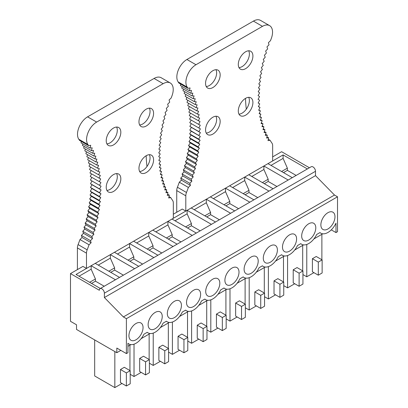 <?xml version="1.0" encoding="UTF-8"?>
<svg xmlns="http://www.w3.org/2000/svg" width="408" height="408" viewBox="0 0 408 408"><rect width="100%" height="100%" fill="white"/><g stroke="black" fill="none" stroke-linecap="round" stroke-linejoin="round"><path stroke-width="0.61" d="M121.987 383.469L114.832 387.6L94.681 375.967L94.681 339.93M313.92 272.656L306.77 276.787L302.94 274.579M294.729 283.739L287.574 287.87L283.749 285.656M275.533 294.821L268.382 298.952L264.552 296.738M256.341 305.903L249.186 310.029L245.361 307.821M237.15 316.98L229.995 321.111L226.165 318.903M217.954 328.063L210.803 332.194L206.973 329.985M198.762 339.145L191.607 343.276L187.777 341.062M179.566 350.227L172.416 354.358L168.586 352.145M160.375 361.31L153.219 365.435L149.389 363.227M141.178 372.387L134.028 376.518L130.198 374.309M321.881 234.325L321.881 259.743M306.77 276.787L306.77 244.453M316.241 256.484L312.411 258.697L318.306 262.099L322.131 259.891L316.241 256.484M318.306 262.099L318.306 275.186L312.411 271.784L312.411 258.697M287.574 287.87L287.574 255.536M302.69 270.825L302.69 245.402M299.11 273.181L299.11 286.268L293.219 282.866L293.219 269.78L299.11 273.181L302.94 270.968L297.044 267.566L293.219 269.78M283.494 281.908L283.494 256.484M268.382 298.952L268.382 266.618M279.919 284.264L279.919 297.35L274.023 293.949L274.023 280.857L279.919 284.264L283.749 282.05L277.853 278.649L274.023 280.857M249.186 310.029L249.186 277.695M264.302 292.985L264.302 267.566M260.722 295.341L260.722 308.433L254.832 305.026L254.832 291.939L260.722 295.341L264.552 293.133L258.657 289.731L254.832 291.939M229.995 321.111L229.995 288.777M245.106 304.067L245.106 278.649M241.531 306.423L241.531 319.515L235.635 316.108L235.635 303.022L241.531 306.423L245.361 304.215L239.465 300.813L235.635 303.022M225.915 315.149L225.915 289.731M210.803 332.194L210.803 299.86M222.34 317.506L222.34 330.592L216.444 327.19L216.444 314.104L222.34 317.506L226.165 315.297L220.274 311.89L216.444 314.104M206.718 326.232L206.718 300.808M191.607 343.276L191.607 310.942M203.143 328.588L203.143 341.675L197.248 338.273L197.248 325.186L203.143 328.588L206.973 326.375L201.078 322.973L197.248 325.186M172.416 354.358L172.416 322.024M187.527 337.314L187.527 311.89M183.952 339.67L183.952 352.757L178.056 349.355L178.056 336.263L183.952 339.67L187.777 337.457L181.886 334.055L178.056 336.263M153.219 365.435L153.219 333.101M168.336 348.391L168.336 322.973M164.756 350.747L164.756 363.839L158.865 360.432L158.865 347.346L164.756 350.747L168.586 348.539L162.69 345.137L158.865 347.346M149.139 359.474L149.139 334.055M134.028 376.518L134.028 344.184M145.564 361.83L145.564 374.921L139.669 371.515L139.669 358.428L145.564 361.83L149.389 359.621L143.499 356.22L139.669 358.428M114.832 351.563L114.832 387.6M129.948 370.556L129.948 345.137M126.368 372.912L126.368 385.999L120.477 382.597L120.477 369.51L126.368 372.912L130.198 370.704L124.302 367.297L120.477 369.51M100.082 288.635L311.207 166.739A3.56 2.055 60 0 1 312.992 166.918A3.56 2.055 60 0 1 315.506 171.284L315.506 175.644L334.499 195.044L337.523 196.789L337.523 231.693L335.988 232.575L335.988 223.156A14.249 8.226 -60 0 1 320.8 233.167A14.249 8.226 -60 0 1 319.984 232.57L316.679 234.478A14.249 8.226 -60 0 1 301.609 244.249A14.249 8.226 -60 0 1 300.788 243.653L297.483 245.56A14.249 8.226 -60 0 1 282.418 255.332A14.249 8.226 -60 0 1 281.596 254.73L278.292 256.637A14.249 8.226 -60 0 1 263.221 266.409A14.249 8.226 -60 0 1 262.4 265.812L259.095 267.719A14.249 8.226 -60 0 1 244.03 277.491A14.249 8.226 -60 0 1 243.209 276.894L239.904 278.802A14.249 8.226 -60 0 1 224.834 288.573A14.249 8.226 -60 0 1 224.012 287.977L220.713 289.884A14.249 8.226 -60 0 1 205.642 299.656A14.249 8.226 -60 0 1 204.821 299.059L201.516 300.966A14.249 8.226 -60 0 1 186.446 310.738A14.249 8.226 -60 0 1 185.63 310.136L182.325 312.043A14.249 8.226 -60 0 1 167.255 321.815A14.249 8.226 -60 0 1 166.433 321.218L163.129 323.126A14.249 8.226 -60 0 1 148.063 332.897A14.249 8.226 -60 0 1 147.242 332.301L143.937 334.208A14.249 8.226 -60 0 1 128.867 343.98A14.249 8.226 -60 0 1 127.933 343.276L127.933 352.696L126.393 353.583L116.821 348.06L116.821 352.711L76.52 329.445L76.52 324.788L70.477 321.3L70.477 273.6L99.343 290.267A3.56 2.055 60 0 1 100.082 288.635A3.56 2.055 60 0 1 101.862 288.813A3.56 2.055 60 0 1 104.382 293.173L104.382 297.539L123.374 316.94L126.393 318.684L126.393 353.583M337.523 196.789L126.393 318.684M128.938 335.713A9.976 5.758 -60 0 1 133.294 325.676A9.976 5.758 -60 0 1 140.979 323.003A9.976 5.758 -60 0 1 143.045 327.568A9.976 5.758 -60 0 1 138.689 337.605A9.976 5.758 -60 0 1 131.004 340.277A9.976 5.758 -60 0 1 128.938 335.713M148.135 324.63A9.976 5.758 -60 0 1 152.485 314.594A9.976 5.758 -60 0 1 160.171 311.921A9.976 5.758 -60 0 1 162.236 316.486A9.976 5.758 -60 0 1 157.886 326.522A9.976 5.758 -60 0 1 150.2 329.195A9.976 5.758 -60 0 1 148.135 324.63M167.326 313.548A9.976 5.758 -60 0 1 171.681 303.511A9.976 5.758 -60 0 1 179.367 300.839A9.976 5.758 -60 0 1 181.433 305.403A9.976 5.758 -60 0 1 177.077 315.445A9.976 5.758 -60 0 1 169.391 318.118A9.976 5.758 -60 0 1 167.326 313.548M186.517 302.466A9.976 5.758 -60 0 1 190.873 292.429A9.976 5.758 -60 0 1 198.558 289.757A9.976 5.758 -60 0 1 200.624 294.326A9.976 5.758 -60 0 1 196.274 304.363A9.976 5.758 -60 0 1 188.583 307.035A9.976 5.758 -60 0 1 186.517 302.466M205.714 291.389A9.976 5.758 -60 0 1 210.069 281.352A9.976 5.758 -60 0 1 217.755 278.679A9.976 5.758 -60 0 1 219.82 283.244A9.976 5.758 -60 0 1 215.465 293.281A9.976 5.758 -60 0 1 207.779 295.953A9.976 5.758 -60 0 1 205.714 291.389M224.905 280.306A9.976 5.758 -60 0 1 229.26 270.269A9.976 5.758 -60 0 1 236.946 267.597A9.976 5.758 -60 0 1 239.011 272.161A9.976 5.758 -60 0 1 234.656 282.198A9.976 5.758 -60 0 1 226.97 284.871A9.976 5.758 -60 0 1 224.905 280.306M244.101 269.224A9.976 5.758 -60 0 1 248.452 259.187A9.976 5.758 -60 0 1 256.137 256.515A9.976 5.758 -60 0 1 258.203 261.079A9.976 5.758 -60 0 1 253.852 271.116A9.976 5.758 -60 0 1 246.167 273.788A9.976 5.758 -60 0 1 244.101 269.224M263.293 258.142A9.976 5.758 -60 0 1 267.648 248.105A9.976 5.758 -60 0 1 275.334 245.432A9.976 5.758 -60 0 1 277.399 249.997A9.976 5.758 -60 0 1 273.044 260.039A9.976 5.758 -60 0 1 265.358 262.711A9.976 5.758 -60 0 1 263.293 258.142M282.489 247.059A9.976 5.758 -60 0 1 286.839 237.023A9.976 5.758 -60 0 1 294.525 234.35A9.976 5.758 -60 0 1 296.59 238.92A9.976 5.758 -60 0 1 292.24 248.957A9.976 5.758 -60 0 1 284.555 251.629A9.976 5.758 -60 0 1 282.489 247.059M301.68 235.982A9.976 5.758 -60 0 1 306.036 225.945A9.976 5.758 -60 0 1 313.721 223.273A9.976 5.758 -60 0 1 315.787 227.837A9.976 5.758 -60 0 1 311.431 237.874A9.976 5.758 -60 0 1 303.746 240.547A9.976 5.758 -60 0 1 301.68 235.982M320.872 224.9A9.976 5.758 -60 0 1 325.227 214.863A9.976 5.758 -60 0 1 332.913 212.191A9.976 5.758 -60 0 1 334.978 216.755A9.976 5.758 -60 0 1 330.628 226.792A9.976 5.758 -60 0 1 322.942 229.464A9.976 5.758 -60 0 1 320.872 224.9M322.784 233.799L313.874 238.945M303.593 244.882L294.683 250.028M284.396 255.964L275.487 261.11M265.205 267.046L256.295 272.192M246.014 278.129L237.099 283.269M226.817 289.206L217.908 294.352M207.626 300.288L198.711 305.434M188.43 311.37L179.52 316.516M169.238 322.453L160.324 327.599M150.042 333.535L141.132 338.676M130.851 344.612L127.933 346.3M120.855 350.385L116.821 352.711M309.427 167.77L281.607 151.705L272.651 156.876M176.735 212.252L176.735 190.577A7.125 4.116 120 0 1 177.419 187.257L186.487 192.494A7.125 4.116 120 0 0 185.803 195.809L185.803 211.089L182.279 209.054L173.324 214.22M167.571 194.147L169.31 195.151L168.667 197.967L170.748 197.625A129.632 74.843 -60 0 0 172.645 200.486A7.125 4.116 -60 0 1 173.324 203.016L173.324 218.295L86.476 268.433L82.952 266.399L70.477 273.6M334.499 195.044L123.374 316.94M315.506 175.644L104.382 297.539M335.988 232.575L331.281 229.862M292.276 177.674L267.98 163.649L283.091 154.923L283.091 158.411L287.375 168.152L287.375 170.365L296.152 175.435M307.387 168.948L283.091 154.923M100.337 288.487L76.041 274.462L91.157 265.736L91.157 269.224L95.436 278.965L95.436 281.178L104.219 286.248M115.454 279.76L91.157 265.736M119.534 277.404L95.237 263.379L110.349 254.653L110.349 258.142L114.633 267.888L114.633 270.096L123.41 275.165M134.645 268.678L110.349 254.653M138.725 266.322L114.429 252.297L129.545 243.571L129.545 247.059L133.824 256.805L133.824 259.014L142.606 264.083M153.841 257.596L129.545 243.571M157.921 255.245L133.625 241.215L148.736 232.489L148.736 235.982L153.02 245.723L153.02 247.936L161.798 253.001M173.033 246.519L148.736 232.489M177.113 244.162L152.816 230.132L167.933 221.406L167.933 224.9L172.212 234.641L172.212 236.854L180.994 241.924M192.224 235.436L167.933 221.406M196.309 233.08L172.013 219.055L187.124 210.329L187.124 213.817L191.408 223.559L191.408 225.772L200.185 230.841M211.421 224.354L187.124 210.329M215.501 221.998L191.204 207.973L206.315 199.247L206.315 202.735L210.599 212.481L210.599 214.69L219.382 219.759M230.612 213.272L206.315 199.247M234.692 210.916L210.395 196.891L225.512 188.165L225.512 191.653L229.791 201.399L229.791 203.607L238.573 208.677M249.808 202.19L225.512 188.165M253.888 199.838L229.592 185.808L244.703 177.082L244.703 180.576L248.987 190.317L248.987 192.53L257.764 197.594M269 191.112L244.703 177.082M273.08 188.756L248.783 174.726L263.9 166L263.9 169.493L268.178 179.234L268.178 181.448L276.961 186.517M288.196 180.03L263.9 166M91.56 283.417L95.436 281.178M89.643 282.31L95.436 278.965M79.065 276.206L91.157 269.224M110.752 272.335L114.633 270.096M108.839 271.233L114.633 267.888M98.262 265.124L110.349 258.142M129.948 261.253L133.824 259.014M128.03 260.151L133.824 256.805M117.453 254.041L129.545 247.059M149.139 250.175L153.02 247.936M147.227 249.069L153.02 245.723M136.644 242.959L148.736 235.982M168.336 239.093L172.212 236.854M166.418 237.986L172.212 234.641M155.841 231.877L167.933 224.9M187.527 228.011L191.408 225.772M185.614 226.904L191.408 223.559M175.032 220.799L187.124 213.817M206.718 216.929L210.599 214.69M204.806 215.827L210.599 212.481M194.228 209.717L206.315 202.735M225.915 205.846L229.791 203.607M224.002 204.745L229.791 201.399M213.42 198.635L225.512 191.653M245.106 194.769L248.987 192.53M243.194 193.662L248.987 190.317M232.616 187.553L244.703 180.576M264.302 183.687L268.178 181.448M262.385 182.58L268.178 179.234M251.807 176.47L263.9 169.493M283.494 172.604L287.375 170.365M281.581 171.498L287.375 168.152M270.999 165.393L283.091 158.411M318.306 275.186L322.131 272.978L322.131 259.891M299.11 286.268L302.94 284.06L302.94 270.968M279.919 297.35L283.749 295.142L283.749 282.05M260.722 308.433L264.552 306.219L264.552 293.133M241.531 319.515L245.361 317.302L245.361 304.215M222.34 330.592L226.165 328.384L226.165 315.297M203.143 341.675L206.973 339.466L206.973 326.375M183.952 352.757L187.777 350.548L187.777 337.457M164.756 363.839L168.586 361.626L168.586 348.539M145.564 374.921L149.389 372.708L149.389 359.621M126.368 385.999L130.198 383.79L130.198 370.704M185.803 211.089L272.651 160.946L272.651 145.676A7.16 4.131 120 0 0 271.968 143.137A129.632 74.843 120 0 1 270.076 140.276L267.995 140.617L268.637 137.807L266.587 138.052L267.301 135.221L265.276 135.369L266.067 132.529L264.073 132.575L264.935 129.729M269.601 25.638L260.534 20.4A14.249 8.226 120 0 0 253.409 21.104L186.915 59.497A14.249 8.226 120 0 0 178.128 81.901L187.196 87.133A14.249 8.226 120 0 1 195.983 64.734L262.477 26.341A14.249 8.226 120 0 1 269.601 25.638A14.249 8.226 120 0 1 271.264 38.592A129.632 74.843 120 0 0 270.494 40.657L268.408 42.697L269.03 44.783L266.97 46.895L267.663 48.914L265.628 51.092L266.399 53.035L264.399 55.279L265.236 57.151M268.306 139.256L270.076 140.276M266.898 136.808L268.637 137.807M186.487 192.494A129.632 74.843 120 0 0 188.379 187.445L179.311 182.208A129.632 74.843 120 0 1 177.419 187.257M187.196 87.133A129.632 74.843 120 0 1 187.96 88.301L178.893 83.069A129.632 74.843 120 0 0 178.128 81.901M191.148 120.054L189.761 122.732L191.321 123.634L189.832 126.383L191.342 127.383L189.796 130.101L191.24 131.192L189.644 133.875L191.031 135.063L189.378 137.71L190.704 138.985L189.006 141.596L190.271 142.958L188.522 145.529L189.72 146.977L187.925 149.501L189.062 151.036L187.221 153.515L188.287 155.132L186.405 157.554L187.41 159.253L185.487 161.624L186.415 163.404L184.462 165.719L185.319 167.571L183.33 169.825L184.115 171.753L182.09 173.946L182.809 175.95L180.754 178.077L189.822 183.309L190.465 185.38L181.397 180.147L179.311 182.208M180.754 178.072L181.397 180.147M190.465 185.38L188.379 187.445M180.673 84.094L180.361 85.507L189.429 90.739L191.49 90.469L190.796 93.289M190.857 116.545L189.582 119.146M190.459 113.118L189.286 115.637L200.022 121.589L198.65 124.384L200.262 125.195L198.829 127.964L200.389 128.872L198.9 131.616L200.41 132.615L198.864 135.334M189.955 109.778L188.879 112.205L197.946 117.443L199.665 118.06L198.354 120.875M189.338 106.524L188.363 108.859L197.431 114.092L199.196 114.617L197.946 117.443M188.618 103.357L187.741 105.596L196.804 110.833L198.614 111.257L197.431 114.092M187.792 100.291L187.002 102.428L196.07 107.661L197.926 107.987L196.809 110.833M186.859 97.323L186.16 99.348L195.228 104.586L197.12 104.81L196.07 107.661M185.824 94.457L185.212 96.37L194.274 101.607L196.207 101.73L195.228 104.586M184.686 91.698L184.156 93.493L193.219 98.726L195.187 98.751L194.279 101.607M183.447 89.051L182.993 90.719L192.061 95.957L194.06 95.88L193.224 98.726M182.111 86.516L181.728 88.057L190.796 93.294L192.831 93.121L192.061 95.957M245.499 98.384A136.756 78.958 120 0 0 246.31 109.155M248.696 50.796A10.333 5.962 -60 0 1 249.38 53.973A10.333 5.962 -60 0 1 238.986 67.616M215.949 69.702A10.333 5.962 -60 0 1 216.638 72.874A10.333 5.962 -60 0 1 206.239 86.522M189.791 130.101L200.308 136.43L198.711 139.113L200.099 140.296L198.446 142.948L199.772 144.223L198.074 146.834L199.339 148.196L197.589 150.766M188.516 145.529L197.584 150.761L198.788 152.215L196.993 154.739L198.13 156.274L196.289 158.748L197.355 160.364L195.473 162.792L196.477 164.49L194.555 166.862M185.487 161.624L194.555 166.857L195.483 168.637L193.53 170.952L194.386 172.808L192.398 175.063L193.183 176.99L191.158 179.183L191.877 181.183L189.822 183.309M263.272 128.77L264.93 129.729L262.976 129.673L263.905 126.822L261.987 126.669L262.987 123.813L261.105 123.563L262.171 120.712L260.335 120.36L261.467 117.514L259.672 117.065L260.875 114.225L259.121 113.679L260.391 110.854L258.687 110.211L260.013 107.401L258.361 106.661L259.748 103.872L258.152 103.035L259.6 100.271L258.055 99.338L259.559 96.599L258.07 95.574L259.631 92.866M259.626 92.866L258.198 91.749L259.814 89.072L258.442 87.863L260.105 85.221L258.794 83.926L260.513 81.325L259.264 79.937L261.028 77.377L259.845 75.908L261.655 73.394L260.539 71.839L262.39 69.375L261.339 67.738L263.231 65.326L262.252 63.607L264.18 61.251L263.272 59.451L265.241 57.151M187.96 88.301L190.052 87.929L189.429 90.739M238.298 110.976A10.333 5.962 120 0 0 240.44 115.709A10.333 5.962 120 0 0 248.401 112.939A10.333 5.962 120 0 0 252.909 102.541A10.333 5.962 120 0 0 250.767 97.813A10.333 5.962 120 0 0 242.806 100.582A10.333 5.962 120 0 0 238.298 110.976M220.162 121.446A10.333 5.962 120 0 0 218.025 116.719A10.333 5.962 120 0 0 210.064 119.488A10.333 5.962 120 0 0 205.556 129.882A10.333 5.962 120 0 0 207.692 134.609A10.333 5.962 120 0 0 215.654 131.845A10.333 5.962 120 0 0 220.162 121.446M252.909 56.008A10.333 5.962 120 0 0 250.767 51.275A10.333 5.962 120 0 0 242.806 54.045A10.333 5.962 120 0 0 238.298 64.444A10.333 5.962 120 0 0 240.44 69.171A10.333 5.962 120 0 0 248.401 66.402A10.333 5.962 120 0 0 252.909 56.008M220.162 74.914A10.333 5.962 120 0 0 218.025 70.181A10.333 5.962 120 0 0 210.064 72.95A10.333 5.962 120 0 0 205.556 83.344A10.333 5.962 120 0 0 207.692 88.077A10.333 5.962 120 0 0 215.654 85.308A10.333 5.962 120 0 0 220.162 74.914M215.949 116.239A10.333 5.962 -60 0 1 216.638 119.411A10.333 5.962 -60 0 1 206.239 133.059M248.696 97.334A10.333 5.962 -60 0 1 249.38 100.506A10.333 5.962 -60 0 1 238.986 114.153M259.748 103.872L258.188 102.969M260.013 107.401L258.442 106.498M260.386 110.854L258.81 109.946M260.87 114.225L259.289 113.312M261.467 117.514L259.87 116.591M262.171 120.712L260.564 119.784M262.987 123.813L261.36 122.874M263.905 126.822L262.262 125.873M266.062 132.529L264.379 131.56M267.301 135.221L265.593 134.237M191.158 179.183L182.09 173.946M191.877 181.183L182.809 175.95M192.392 175.058L183.325 169.825M193.183 176.99L184.115 171.753M193.525 170.952L184.457 165.714M194.386 172.808L185.319 167.571M195.483 168.637L186.415 163.404M195.473 162.787L186.405 157.554M196.477 164.49L187.41 159.253M196.289 158.748L187.221 153.51M197.355 160.364L188.287 155.132M196.993 154.734L187.925 149.501M198.13 156.274L189.062 151.036M198.788 152.215L189.72 146.977M198.074 146.829L189.006 141.596M199.339 148.196L190.271 142.958M198.446 142.948L189.378 137.71M199.772 144.223L190.704 138.985M198.711 139.113L189.644 133.875M200.099 140.296L191.031 135.063M200.308 136.43L191.24 131.192M198.9 131.616L189.832 126.383M200.41 132.615L191.342 127.383M198.829 127.964L189.761 122.732M200.389 128.872L191.321 123.634M198.645 124.384L189.577 119.146M86.476 268.433L86.476 253.164A7.16 4.131 -60 0 1 87.164 249.834L78.096 244.596A7.16 4.131 -60 0 0 77.408 247.926L77.408 269.601M87.863 144.478A14.249 8.226 -60 0 1 96.65 122.079L87.582 116.846A14.249 8.226 -60 0 0 78.795 139.24A129.632 74.843 -60 0 1 79.57 140.418L88.638 145.651A129.632 74.843 -60 0 0 87.863 144.478L78.795 139.24M87.582 116.846L154.081 78.453L163.149 83.686L96.65 122.079M163.149 83.686A14.249 8.226 -60 0 1 170.274 82.982A14.249 8.226 -60 0 1 171.936 95.946A129.632 74.843 -60 0 0 171.166 97.997L169.075 100.042L169.703 102.133L167.637 104.239L168.336 106.258L166.301 108.436L167.071 110.384L165.067 112.623L165.908 114.495L163.94 116.795L164.852 118.595L162.919 120.952L163.904 122.67L162.007 125.083L163.057 126.72M154.081 78.453A14.249 8.226 -60 0 1 161.206 77.744L170.274 82.982M87.164 249.834A129.632 74.843 -60 0 0 89.056 244.79L79.988 239.552A129.632 74.843 -60 0 1 78.096 244.596M89.056 244.79L91.132 242.729L82.064 237.497L81.422 235.426L90.489 240.664L92.545 238.532L91.831 236.533L93.855 234.34L93.065 232.412L95.059 230.153L94.197 228.302L96.155 225.986L95.222 224.211M79.988 239.552L82.064 237.497M91.132 242.729L90.489 240.664M170.748 197.625L168.978 196.6M81.422 235.426L83.477 233.294L82.763 231.295L84.788 229.102L83.997 227.174L85.991 224.92L85.129 223.064L87.088 220.754L86.154 218.974L88.077 216.602L87.077 214.904L88.959 212.481L87.888 210.859L89.729 208.386L88.592 206.851L90.392 204.326L89.189 202.878L90.938 200.308L89.673 198.946L91.377 196.335L90.051 195.06L91.698 192.413L90.311 191.225L91.912 188.542L90.464 187.451L92.009 184.732L90.505 183.733L91.994 180.984L90.433 180.081L91.815 177.398M86.159 218.974L95.227 224.206L97.145 221.84L96.145 220.141L98.027 217.714L96.956 216.097L98.797 213.619L97.66 212.089L99.46 209.564L98.257 208.111L100.006 205.545L98.741 204.184L100.444 201.572L99.118 200.297L100.766 197.645L99.379 196.462L100.98 193.78L99.532 192.683L101.077 189.965L99.572 188.965L101.062 186.221L99.501 185.314L100.934 182.544L90.25 176.496L91.53 173.895M99.317 181.728L100.689 178.939L89.959 172.987L91.132 170.468M99.027 178.22L100.332 175.409L98.619 174.792L89.551 169.555L90.622 167.122M98.619 174.792L99.863 171.967L98.104 171.447L89.036 166.204L90.01 163.868M98.104 171.442L99.287 168.606L97.476 168.183L88.409 162.945L89.286 160.706M97.476 168.178L98.593 165.337L96.742 165.011L87.674 159.773L88.459 157.636M96.742 165.011L97.793 162.16L95.9 161.935L86.833 156.697L87.526 154.668M92.728 153.306L94.733 153.235L93.891 156.075L95.86 156.106L94.947 158.952L85.879 153.719L86.491 151.802M93.891 156.075L84.823 150.838L85.354 149.042M91.463 150.644L93.498 150.47L92.733 153.301L83.666 148.068L84.114 146.395M88.638 145.651L90.724 145.284L90.102 148.089L92.162 147.818L91.468 150.639L82.401 145.406L82.778 143.861M90.102 148.089L81.034 142.851L81.345 141.443M146.171 155.734A136.756 78.958 120 0 0 146.982 166.5M116.617 127.051A10.333 5.962 -60 0 1 117.305 130.223A10.333 5.962 -60 0 1 106.911 143.866M149.364 108.146A10.333 5.962 -60 0 1 150.052 111.318A10.333 5.962 -60 0 1 139.653 124.965M95.9 161.93L96.88 159.079L94.947 158.957M163.062 126.72L161.206 129.183L162.323 130.744L160.512 133.253L161.696 134.727L159.936 137.282L161.18 138.669L159.467 141.27L160.778 142.571L159.11 145.207L160.482 146.416L158.87 149.093L160.298 150.21L158.738 152.918L160.227 153.949L158.722 156.682L160.268 157.615L158.819 160.38L160.421 161.221L159.033 164.006L160.681 164.75L159.355 167.555L161.058 168.203L159.793 171.029L161.542 171.574L160.339 174.41L162.139 174.859L161.002 177.704L162.843 178.056L161.772 180.907L163.654 181.162L162.654 184.013L164.577 184.166L163.644 187.022L165.602 187.073L164.74 189.924L166.734 189.878L165.944 192.719L167.969 192.571L167.255 195.401L169.31 195.157M120.829 178.796A10.333 5.962 120 0 0 118.692 174.068A10.333 5.962 120 0 0 110.731 176.837A10.333 5.962 120 0 0 106.223 187.231A10.333 5.962 120 0 0 108.36 191.959A10.333 5.962 120 0 0 116.321 189.195A10.333 5.962 120 0 0 120.829 178.796M138.965 168.326A10.333 5.962 120 0 0 141.107 173.053A10.333 5.962 120 0 0 149.068 170.289A10.333 5.962 120 0 0 153.576 159.89A10.333 5.962 120 0 0 151.439 155.162A10.333 5.962 120 0 0 143.478 157.932A10.333 5.962 120 0 0 138.965 168.326M106.223 140.694A10.333 5.962 120 0 0 108.36 145.421A10.333 5.962 120 0 0 116.321 142.657A10.333 5.962 120 0 0 120.829 132.258A10.333 5.962 120 0 0 118.692 127.531A10.333 5.962 120 0 0 110.731 130.3A10.333 5.962 120 0 0 106.223 140.694M138.965 121.788A10.333 5.962 120 0 0 141.107 126.521A10.333 5.962 120 0 0 149.068 123.752A10.333 5.962 120 0 0 153.576 113.353A10.333 5.962 120 0 0 151.439 108.625A10.333 5.962 120 0 0 143.478 111.394A10.333 5.962 120 0 0 138.965 121.788M149.364 154.683A10.333 5.962 -60 0 1 150.052 157.855A10.333 5.962 -60 0 1 139.653 171.498M116.617 173.589A10.333 5.962 -60 0 1 117.305 176.761A10.333 5.962 -60 0 1 106.911 190.403M99.501 185.314L90.433 180.076M101.062 186.221L91.994 180.984M99.572 188.965L90.505 183.727M101.077 189.965L92.009 184.732M99.532 192.683L90.464 187.445M100.98 193.78L91.912 188.542M99.384 196.457L90.316 191.225M100.766 197.645L91.698 192.413M99.118 200.292L90.051 195.06M100.444 201.572L91.377 196.335M98.741 204.179L89.673 198.946M100.006 205.545L90.938 200.308M98.257 208.111L89.189 202.873M99.46 209.564L90.392 204.326M97.665 212.084L88.597 206.851M98.797 213.619L89.729 208.386M96.961 216.092L87.893 210.859M98.027 217.714L88.959 212.481M96.145 220.136L87.077 214.904M97.145 221.84L88.077 216.602M96.155 225.986L87.088 220.754M94.197 228.296L85.129 223.064M95.059 230.153L85.991 224.92M93.065 232.407L83.997 227.174M93.855 234.34L84.788 229.102M91.831 236.528L82.763 231.295M92.545 238.532L83.477 233.294M167.969 192.571L166.26 191.582M166.734 189.873L165.051 188.899M165.602 187.073L163.94 186.114M164.577 184.166L162.935 183.218M163.654 181.157L162.032 180.219M162.843 178.056L161.231 177.128M162.139 174.859L160.543 173.936M161.542 171.574L159.956 170.656M161.058 168.198L159.482 167.29M160.686 164.745L159.115 163.843M160.421 161.216L158.855 160.313M315.506 171.284L104.382 293.173M253.409 21.104L262.477 26.341M186.915 59.497L195.983 64.734M176.735 190.577L185.803 195.809M86.476 253.164L77.408 247.926M300.681 243.714L301.609 244.249M319.872 232.631L320.8 233.167M128.867 343.98L127.933 343.439M281.489 254.796L282.418 255.332M262.293 265.873L263.221 266.409M243.102 276.955L244.03 277.491M223.905 288.038L224.834 288.573M204.714 299.12L205.642 299.656M185.518 310.202L186.446 310.738M166.326 321.28L167.255 321.815M147.135 332.362L148.063 332.897"/></g></svg>
